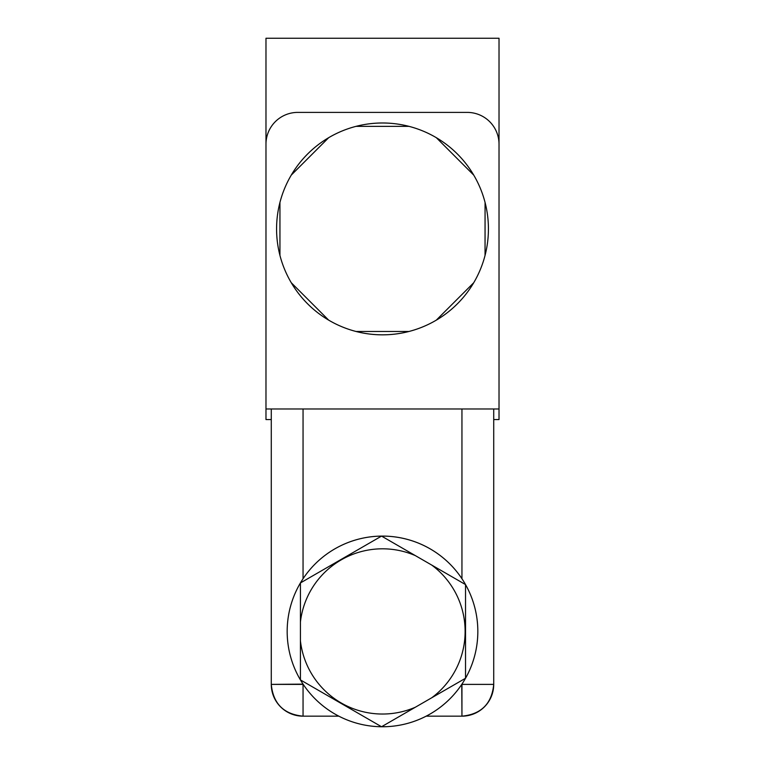 <?xml version="1.0" encoding="UTF-8"?>
<svg xmlns="http://www.w3.org/2000/svg" width="765" height="765" viewBox="0 0 765 765"><rect width="100%" height="100%" fill="white"/><g stroke="black" fill="none" stroke-linecap="round" stroke-linejoin="round"><path stroke-width="1.15" d="M499.019 144.174A31.776 31.776 0 0 0 467.243 112.398A31.776 31.776 0 0 1 499.019 144.174L499.019 408.979L265.981 408.979L265.981 144.174L265.981 419.574L271.279 419.574L265.981 419.574L265.981 408.979L499.019 408.979L499.019 419.574L493.721 419.574L499.019 419.574L499.019 38.25L265.981 38.25L499.019 38.25L499.019 143.983M265.981 144.174L265.981 38.25L265.981 144.174A31.776 31.776 0 0 1 297.757 112.398A31.776 31.776 0 0 0 265.981 144.174M487.362 213.97A105.924 105.924 0 0 1 487.362 243.853M277.772 244.752L277.772 244.762A105.924 105.924 0 0 1 436.318 137.681A105.924 105.924 0 0 0 291.255 282.706A105.924 105.924 0 0 0 487.228 244.762L487.228 244.762A105.924 105.924 0 0 0 409.007 126.359L356.031 126.349A105.924 105.924 0 0 0 328.711 137.662L291.255 175.118A105.924 105.924 0 0 0 279.942 202.429L279.942 255.395A105.924 105.924 0 0 0 291.255 282.706L328.692 320.153A105.924 105.924 0 0 0 356.002 331.474L408.959 331.474A105.924 105.924 0 0 1 276.576 228.917M408.959 331.474L356.002 331.474A105.924 105.924 0 0 0 473.726 282.734A105.924 105.924 0 0 1 436.27 320.172L473.726 282.734A105.924 105.924 0 0 0 487.228 244.762L487.228 244.752A105.924 105.924 0 0 0 473.764 175.147L436.318 137.681A105.924 105.924 0 0 0 291.255 175.118L328.711 137.662M485.048 255.434L485.067 202.467L485.048 255.434M287.171 631.421A95.329 95.329 0 0 1 382.5 536.093A95.329 95.329 0 0 1 477.829 631.421A95.329 95.329 0 0 0 300.425 582.94A95.329 95.329 0 0 0 381.544 726.75A95.329 95.329 0 0 0 477.829 631.421A95.329 95.329 0 0 1 382.5 726.75A95.329 95.329 0 0 1 287.171 631.421A95.329 95.329 0 0 0 300.425 679.913L300.425 582.94A95.329 95.329 0 0 0 287.171 631.421M300.425 582.94L381.544 536.093L465.531 584.584L465.531 678.259L431.718 697.785A82.62 82.62 0 0 0 431.718 565.067L415.357 555.62A82.62 82.62 0 0 0 300.425 621.983L300.425 640.869A82.62 82.62 0 0 0 415.357 707.223L431.718 697.785A82.62 82.62 0 0 0 431.718 565.067L465.531 584.584L465.531 678.259L381.544 726.75A95.329 95.329 0 0 0 465.531 584.584A95.329 95.329 0 0 0 381.544 536.093L415.357 555.62A82.62 82.62 0 0 0 300.425 621.983L300.425 582.94L381.544 536.093A95.329 95.329 0 0 0 300.425 582.94M381.544 726.75L300.425 679.913L300.425 640.869A82.62 82.62 0 0 0 415.357 707.223L381.544 726.75L300.425 679.913A95.329 95.329 0 0 0 381.544 726.75M303.055 684.12L271.279 684.388L271.279 408.979L271.279 684.388A31.776 31.776 0 0 0 303.055 716.164L303.055 684.12M303.055 408.979L303.055 578.723L303.055 408.979M338.828 716.164L303.055 716.164C283.758 714.281 273.162 703.685 271.279 684.388L303.055 684.388L303.055 716.164L338.828 716.164M461.945 716.164L426.172 716.164L461.945 716.164A31.776 31.776 0 0 0 493.721 684.388L461.945 684.388L461.945 716.164L461.764 684.388L493.721 684.388L493.721 408.979L493.721 684.388C491.838 703.685 481.242 714.281 461.945 716.164M461.945 578.723L461.945 408.979L461.945 578.723M467.243 112.398L297.757 112.398L467.243 112.398M291.255 282.706A105.924 105.924 0 0 0 328.692 320.153L291.255 282.706M409.007 126.359A105.924 105.924 0 0 0 356.031 126.349L409.007 126.359M473.764 175.147A105.924 105.924 0 0 0 436.318 137.681L473.764 175.147M279.942 202.429L279.942 255.395M436.27 320.172L473.726 282.734"/></g></svg>
